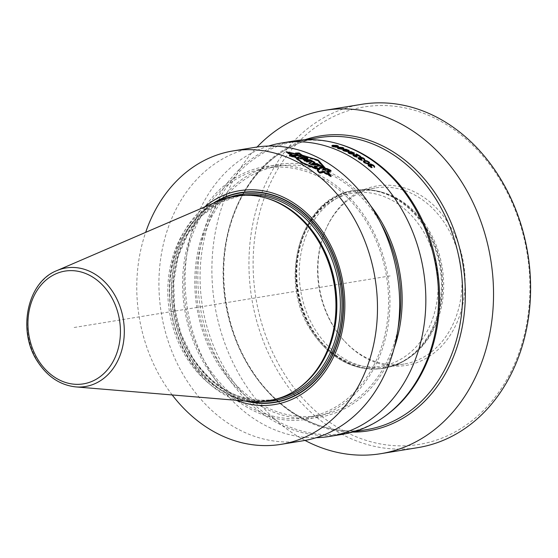 <?xml version="1.0" encoding="UTF-8"?>
<svg xmlns="http://www.w3.org/2000/svg" width="558" height="558" viewBox="0 0 558 558"><rect width="100%" height="100%" fill="white"/><g stroke="black" fill="none" stroke-linecap="round" stroke-linejoin="round"><path stroke-width="0.42" stroke-dasharray="2.79 2.09" d="M357.078 190.934A89.196 71.703 -99.3 0 1 383.681 192.726A89.196 71.703 -99.3 0 1 427.184 227.434A89.196 71.703 80.7 0 1 410.472 356.841A89.196 71.703 80.7 0 1 385.815 367.004A89.196 71.703 80.7 0 1 315.709 330.496A89.196 71.703 -99.3 0 1 357.078 190.934L375.408 187.941A89.196 71.703 -99.3 0 0 325.572 229.924A89.196 71.703 -99.3 0 0 334.04 327.504A89.196 71.703 80.7 0 0 343.547 340.052L344.405 341.001A90.919 73.084 80.7 0 1 334.709 328.209A90.919 73.084 -99.3 0 1 326.081 228.752A90.919 73.084 -99.3 0 1 448.332 223.172A90.919 73.084 80.7 0 1 443.415 344.16A90.919 73.084 80.7 0 1 344.405 341.001M385.815 367.004L404.145 364.011A89.196 71.703 80.7 0 0 445.514 224.449A89.196 71.703 -99.3 0 0 375.408 187.941M404.145 364.011A89.196 71.703 80.7 0 1 343.547 340.052M498.35 176.928A170.964 137.435 -99.3 0 0 303.524 137.101A170.964 137.435 -99.3 0 0 284.692 374.453A170.964 137.435 80.7 0 0 479.517 414.28A170.964 137.435 80.7 0 0 498.35 176.928M361.751 104.304A173.943 139.821 -99.3 0 0 281.086 376.455A173.943 139.821 80.7 0 0 417.796 447.642M304.996 440.429A173.943 139.821 80.7 0 1 244.02 382.509A173.943 139.821 -99.3 0 1 257.099 147.012M340.122 144.369A147.926 118.91 -99.3 0 0 296.012 141.397A147.926 118.91 -99.3 0 0 227.406 372.842A147.926 118.91 80.7 0 0 343.672 433.385L353.821 431.725M384.546 416.54A147.926 118.91 80.7 0 1 343.672 433.385M342.159 434.382A148.665 119.51 80.7 0 1 225.313 373.539A148.665 119.51 -99.3 0 1 294.261 140.93M268.572 146.056A148.665 119.51 -99.3 0 0 212.57 375.618A148.665 119.51 80.7 0 0 316.177 437.688M367.492 163.543L365.26 163.229L364.137 162.427L364.088 161.75L365.853 161.464L367.387 161.897L368.657 162.971L367.457 163.668M368.831 162.427L368.657 162.971M368.678 162.155L368.51 162.699M368.21 161.736L368.043 162.28M367.555 161.353L367.387 161.897M367.031 161.143L366.864 161.687M366.02 160.92L365.853 161.464M365.35 160.934L365.183 161.478M364.702 161.039L364.534 161.583M374.188 166.598L373.839 166.228A148.072 119.028 -99.3 0 0 372.96 165.531L370.386 164.505M370.017 164.561L370.066 165.384L368.845 164.966M367.987 165.517L368.161 164.973L367.987 165.517L368.929 166.507A148.072 119.028 80.7 0 1 369.145 166.682L371.928 167.923A148.072 119.028 -99.3 0 0 371.377 167.477L369.724 166.689A148.072 119.028 -99.3 0 0 369.284 166.34L368.733 165.391L370.77 166.103A148.072 119.028 80.7 0 1 371.21 166.451L371.579 166.389A148.072 119.028 -99.3 0 0 371.14 166.04L370.575 164.994L372.605 165.698A148.072 119.028 80.7 0 1 373.267 166.214L373.811 167.191A148.072 119.028 80.7 0 1 374.355 167.637L374.439 166.982M363.523 161.36L363.558 162.42L366.362 163.947L368.754 163.961L369.368 163.159M369.082 162.706L366.892 161.395L364.555 161.095M358.271 158.123L358.055 158.612L359.038 159.455A148.072 119.028 80.7 0 1 359.268 159.602L362.114 160.641A148.072 119.028 -99.3 0 0 361.542 160.258L359.847 159.602A148.072 119.028 -99.3 0 0 359.387 159.309L358.982 158.458L360.873 159.065A148.072 119.028 80.7 0 1 361.333 159.358L361.703 159.302A148.072 119.028 -99.3 0 0 361.249 159.002L360.635 158.102L362.707 158.674A148.072 119.028 80.7 0 1 363.397 159.114L363.976 159.958A148.072 119.028 80.7 0 1 364.548 160.334L363.976 159.114A148.072 119.028 -99.3 0 0 363.063 158.528L360.433 157.684M360.133 157.733L359.757 158.06L360.14 158.451L358.899 158.116M353.081 155.061L352.837 155.522L353.73 156.233A148.072 119.028 80.7 0 1 354.19 156.498L357.071 157.426A148.072 119.028 -99.3 0 0 356.492 157.084L354.776 156.491A148.072 119.028 -99.3 0 0 354.309 156.219L353.695 155.466L354.49 155.508L360.531 156.951A148.072 119.028 -99.3 0 0 359.324 156.233M359.233 156.177A148.072 119.028 -99.3 0 0 356.339 154.531L355.871 154.608A148.072 119.028 80.7 0 1 359.136 156.477L353.667 155.054M348.192 152.39L348.29 153.241L349.713 153.966L353.632 154.308L354.281 153.875L353.277 152.906L348.938 152.195M351.631 154.141L349.378 153.541L348.785 152.683L352.126 152.69L353.312 153.297L353.395 153.855L351.714 153.869M343.247 149.844L342.696 150.437L344.467 151.399L348.415 151.664L349.05 151.253L348.018 150.374L343.651 149.774M346.399 151.532L344.119 151.009L343.505 150.235L346.86 150.193L348.164 151.246L346.49 151.239M337.953 147.703L337.206 148.219L338.064 148.742A148.072 119.028 80.7 0 1 338.678 148.986L342.089 149.467L342.312 149.077L341.461 148.533A148.072 119.028 -99.3 0 0 340.854 148.288L339.034 147.856L341.845 148.058A148.072 119.028 80.7 0 1 342.577 148.344L342.996 148.826A148.072 119.028 80.7 0 1 343.609 149.077L342.919 148.226A148.072 119.028 -99.3 0 0 342.431 148.03L338.134 147.675M338.727 148.037L340.261 148.316A148.072 119.028 80.7 0 1 341.119 148.651L341.384 149.23L339.264 148.958A148.072 119.028 -99.3 0 0 338.406 148.623L337.981 148.156L338.894 147.493M332.484 145.868L331.745 146.342L332.624 146.803A148.072 119.028 80.7 0 1 333.252 147.012L336.314 147.452L336.906 147.04L336.035 146.552A148.072 119.028 -99.3 0 0 335.414 146.349L333.572 145.987L336.397 146.126A148.072 119.028 80.7 0 1 337.151 146.37L337.583 146.803A148.072 119.028 80.7 0 1 338.204 147.019L337.485 146.252A148.072 119.028 -99.3 0 0 336.99 146.091L332.659 145.84M333.266 146.154L334.821 146.384A148.072 119.028 80.7 0 1 335.693 146.67L336.16 146.97L335.79 147.221L333.837 146.977A148.072 119.028 -99.3 0 0 332.966 146.684L332.526 146.273L333.44 145.61M373.727 166.668L373.839 166.228M374.53 167.086L374.355 167.637M373.979 166.64L373.811 167.191M374.013 166.668L373.888 167.072M374.02 166.319L373.853 166.863M373.441 165.67L373.267 166.214M372.779 165.147L372.605 165.698M372.13 164.736L371.963 165.28M371.816 164.582L371.649 165.126M371.412 164.443L371.237 164.987M371.112 164.387L370.944 164.931M370.742 164.45L370.575 164.994M371.754 165.845L371.579 166.389M371.377 165.9L371.21 166.451M370.937 165.552L370.77 166.103M370.087 165.07L369.919 165.614M369.682 164.931L369.515 165.475M369.089 164.819L368.922 165.363M372.095 167.379L371.928 167.923M371.614 167.351L371.447 167.895M370.805 167.051L370.638 167.602M370.184 166.73L370.01 167.274M369.096 165.963L368.929 166.507M368.42 165.342L368.245 165.886M368.085 164.568L367.917 165.112M369.87 164.38L369.703 164.931M369.926 164.171L369.759 164.715M368.929 163.417L368.754 163.961M368.092 163.557L367.917 164.094M369.277 163.257L369.11 163.801M369.445 163.131L369.277 163.675M369.591 162.908L369.424 163.445M363.384 161.157L363.216 161.701M363.446 161.443L363.272 161.98M363.732 161.883L363.558 162.42M364.311 162.371L364.144 162.915M365.078 162.845L364.904 163.382M365.915 163.208L365.748 163.745M366.529 163.403L366.362 163.947M367.122 163.508L366.955 164.052M367.513 163.55L367.345 164.087M364.883 159.672L364.716 160.216M364.716 159.797L364.548 160.334M364.151 159.414L363.976 159.958M364.179 159.435L364.053 159.853M364.179 159.128L364.011 159.672M364.046 158.96L363.872 159.504M363.565 158.577L363.397 159.114M362.881 158.137L362.707 158.674M362.212 157.788L362.044 158.326M361.891 157.656L361.724 158.193M361.472 157.544L361.305 158.081M361.172 157.502L361.005 158.04M360.803 157.558L360.635 158.102M361.87 158.758L361.703 159.302M361.5 158.821L361.333 159.358M361.047 158.528L360.873 159.065M360.168 158.116L360.001 158.66M359.757 158.005L359.589 158.542M359.157 157.921L358.982 158.458M362.281 160.097L362.114 160.641M361.8 160.083L361.626 160.62M360.97 159.839L360.803 160.383M360.329 159.567L360.161 160.111M359.436 159.065L359.268 159.602M359.206 158.918L359.038 159.455M358.501 158.388L358.327 158.932M358.222 158.13L358.055 158.612M358.138 157.726L357.971 158.263M359.924 157.523L359.757 158.06M359.973 157.335L359.805 157.872M360.231 156.491L360.063 157.028M360.698 156.414L360.531 156.951M354.658 154.971L354.49 155.508M354.051 154.901L353.884 155.438M357.239 156.889L357.071 157.426M356.75 156.882L356.583 157.419M355.92 156.665L355.746 157.203M355.272 156.421L355.097 156.958M354.365 155.961L354.19 156.498M353.898 155.689L353.73 156.233M353.291 155.277L353.123 155.815M352.998 155.075L352.837 155.522M352.907 154.664L352.74 155.201M356.046 154.071L355.871 154.608M353.8 153.771L353.632 154.308M352.956 154.008L352.796 154.447M354.149 153.631L353.981 154.168M354.309 153.52L354.142 154.064M354.449 153.338L354.281 153.875M348.066 152.132L347.899 152.676M348.143 152.355L347.976 152.899M348.464 152.697L348.29 153.241M349.078 153.08L348.91 153.617M349.88 153.429L349.713 153.966M350.752 153.694L350.584 154.231M351.38 153.834L351.212 154.378M351.986 153.903L351.819 154.44M349.392 151.999L349.224 152.536M350.04 151.888L349.873 152.432M350.717 151.86L350.55 152.397M351.749 152.006L351.582 152.543M352.293 152.153L352.126 152.69M352.977 152.439L352.809 152.983M353.479 152.759L353.312 153.297M353.646 152.976L353.479 153.513M348.583 151.12L348.415 151.664M347.753 151.26L347.578 151.797M348.931 150.988L348.757 151.532M349.085 150.89L348.917 151.427M349.217 150.716L349.05 151.253M342.786 149.69L342.612 150.235M342.87 149.893L342.696 150.437M343.191 150.207L343.024 150.744M343.826 150.548L343.658 151.085M344.642 150.855L344.467 151.399M345.521 151.092L345.346 151.63M346.155 151.211L345.988 151.755M346.769 151.267L346.595 151.804M347.167 151.281L346.999 151.818M348.408 150.395L348.241 150.932M348.234 150.2L348.066 150.737M347.725 149.907L347.557 150.451M347.027 149.656L346.86 150.193M346.483 149.523L346.309 150.067M345.437 149.404L345.269 149.942M344.76 149.439L344.593 149.983M344.112 149.551L343.944 150.088M343.93 148.442L343.763 148.979M343.777 148.54L343.609 149.077M341.831 147.465L341.726 147.814M340.938 147.277L340.826 147.626M337.381 147.479L337.213 148.016M337.381 147.675L337.206 148.219M337.716 147.954L337.548 148.491M338.239 148.205L338.064 148.742M338.846 148.442L338.678 148.986M339.55 148.672L339.383 149.209M340.443 148.874L340.268 149.411M341.175 148.958L341.008 149.502M341.887 148.986L341.712 149.523M342.256 148.923L342.089 149.467M342.479 148.749L342.305 149.293M340.254 147.724L340.143 148.072M339.39 147.277L339.222 147.821M340.073 147.235L339.899 147.779M340.471 147.235L340.303 147.779M340.994 147.284L340.826 147.828M341.552 147.396L341.384 147.933M342.012 147.521L341.845 148.058M342.745 147.807L342.577 148.344M343.024 147.968L342.849 148.505M343.205 148.142L343.031 148.686M343.17 148.288L342.996 148.826M338.49 147.493L338.322 148.037M338.308 147.521L338.134 148.065M339.376 148.609L339.264 148.958M339.836 148.735L339.724 149.084M341.747 148.449L341.573 148.993M341.566 148.275L341.398 148.812M341.294 148.114L341.119 148.651M340.436 147.779L340.261 148.316M339.975 147.647L339.801 148.191M339.417 147.542L339.25 148.086M338.532 146.384L338.357 146.928M338.378 146.475L338.204 147.019M336.39 145.54L336.272 145.903M335.484 145.38L335.372 145.75M331.912 145.617L331.745 146.161M331.919 145.798L331.745 146.342M332.268 146.043L332.094 146.587M332.798 146.259L332.624 146.803M333.419 146.461L333.252 147.012M334.13 146.656L333.963 147.2M335.03 146.824L334.863 147.375M335.776 146.893L335.602 147.438M336.488 146.907L336.314 147.452M336.858 146.845L336.69 147.389M337.074 146.684L336.906 147.228M334.807 145.798L334.695 146.161M333.684 145.624L333.572 145.987M333.928 145.408L333.761 145.952M334.612 145.359L334.437 145.903M335.016 145.352L334.842 145.896M335.546 145.387L335.372 145.931M336.104 145.471L335.93 146.022M336.572 145.582L336.397 146.126M337.318 145.826L337.151 146.37M337.785 146.126L337.618 146.67M337.757 146.259L337.583 146.803M333.035 145.61L332.861 146.161M332.847 145.645L332.68 146.189M333.949 146.608L333.837 146.977M334.423 146.712L334.305 147.089M334.974 146.817L334.863 147.179M335.498 146.873L335.386 147.221M336.334 146.426L336.16 146.97M336.146 146.266L335.972 146.81M335.867 146.126L335.693 146.67M334.995 145.84L334.821 146.384M334.528 145.729L334.354 146.28M333.963 145.638L333.796 146.189M393.976 348.597A128.068 102.944 80.7 0 1 218.464 364.855A128.068 102.944 -99.3 0 1 228.208 191.352A128.068 102.944 -99.3 0 1 370.665 205.79M380.835 223.5A126.366 101.577 80.7 0 0 377.445 217.878A126.366 101.577 -99.3 0 0 278.128 166.158A126.366 101.577 -99.3 0 0 219.524 363.872A126.366 101.577 80.7 0 0 318.841 415.591A126.366 101.577 80.7 0 0 397.987 328.564M306.628 417.586A126.366 101.577 80.7 0 0 365.232 219.873A126.366 101.577 -99.3 0 0 265.908 168.153A126.366 101.577 -99.3 0 0 207.304 365.867A126.366 101.577 80.7 0 0 306.628 417.586L318.841 415.591M366.292 218.889A128.068 102.944 -99.3 0 0 220.354 189.057A128.068 102.944 -99.3 0 0 206.244 366.85A128.068 102.944 80.7 0 0 352.182 396.682A128.068 102.944 80.7 0 0 366.292 218.889M255.334 147.284A148.665 119.51 -99.3 0 0 186.393 379.893A148.665 119.51 80.7 0 0 303.238 440.736M172.199 394.945A148.665 119.51 80.7 0 1 164.219 383.513A148.665 119.51 -99.3 0 1 145.659 232.365M292.329 154.726L292.155 155.27L287.565 152.78L296.591 154.608L297.135 154.517L295.51 153.617L298.837 153.506L301.913 155.689L301.271 155.794L317.39 160.746L325.077 169.374L326.653 169.116L330.322 170.783L330.81 171.466L327.783 171.955M289.497 155.619L292.155 155.27M293.292 156.617L293.138 157.119L289.4 156.142M294.645 156.84L293.138 157.119M302.506 162.964L301.99 162.776M298.983 160.174L294.631 156.875M318.506 169.269L318.025 169.667M317.418 170.246L318.339 169.813L302.436 163.187M318.939 172.171L318.785 172.659L317.279 170.685M320.062 172.757L319.908 173.245L318.785 172.659M323.996 172.401L319.908 173.245M329.499 175.365L323.933 172.589M327.295 171.522L327.121 172.066L329.443 175.547M330.95 171.027L330.81 171.466M327.616 171.983L327.121 172.066M330.496 170.239L330.322 170.783M326.828 168.572L326.653 169.116M325.244 168.83L325.077 169.374M317.558 160.209L317.39 160.746M301.439 155.25L301.271 155.794M299.011 152.962L298.837 153.506M297.693 152.746L297.526 153.29M295.663 153.129L295.51 153.617M297.302 153.973L297.135 154.517M296.765 154.064L296.591 154.608M318.067 160.634L302.094 155.738L298.928 153.485L295.328 153.589L296.947 154.482L285.905 152.306L291.388 155.333L289.323 155.675L289.281 156.149L293.989 157.049L301.773 163.299L317.886 170.009L317.132 170.636L318.688 172.673L319.957 173.336L323.459 172.764L330.999 176.858L330.336 175.833M327.755 172.059L330.971 171.536L330.42 170.762L325.321 168.816M322.531 170.044L323.856 168.237M319.525 167.679L322.622 167.177L321.903 166.779M314.628 166.8L313.924 166.912L315.389 168.097L319.936 169.116M318.095 170.539L317.725 170.832L319.085 172.61L329.973 170.832L329.15 170.448M313.903 163.236L314.726 162.88L314.238 162.629M309.425 163.229L308.853 163.529L311.406 165.14L319.469 165.475L318.367 164.875M311.49 164.192L312.94 163.543L314.154 164.219M303.057 159.511L304.724 161.325L306.544 162.266L311.964 161.381L311.28 160.983M304.975 160.369L307.876 160.816M303.796 157.37L304.417 157.203L303.936 156.938M297.798 157.74L296.954 158.04L299.925 159.128L307.737 159.009L306.774 158.486M300.413 158.305L302.269 157.705L303.12 158.13M291.269 155.905L289.874 156.135L292.915 156.931L301.362 155.549L300.79 155.131M297.484 153.764L296.619 153.91L298.111 154.789M286.08 151.755L285.905 152.306M291.534 154.859L291.388 155.333M297.1 154.008L296.947 154.482M295.503 153.038L295.328 153.589M297.595 152.759L297.449 153.241M299.081 153.011L298.928 153.485M325.753 168.746L325.614 169.186M326.737 168.586L326.597 169.025M330.559 170.323L330.42 170.762M331.138 170.992L330.971 171.536M331.166 176.307L330.999 176.858M323.633 172.22L323.459 172.764M320.125 172.792L319.957 173.336M318.862 172.129L318.688 172.673M317.3 170.092L317.132 170.636M301.941 162.755L301.773 163.299M294.164 156.505L293.989 157.049M293.362 156.638L293.194 157.175M289.449 155.605L289.281 156.149M289.49 155.131L289.323 155.675M330.141 170.288L329.973 170.832M319.26 172.066L319.085 172.61M317.893 170.288L317.725 170.832M315.556 167.553L315.389 168.097M314.098 166.375L313.924 166.912M322.796 166.633L322.622 167.177M324.317 167.735L324.149 168.272M319.636 164.931L319.469 165.475M311.58 164.603L311.406 165.14M309.02 162.992L308.853 163.529M314.893 162.343L314.726 162.88M312.138 160.844L311.964 161.381M306.712 161.729L306.544 162.266M307.911 158.472L307.737 159.009M300.099 158.591L299.925 159.128M297.121 157.502L296.954 158.04M304.591 156.665L304.417 157.203M296.793 153.366L296.619 153.91M301.536 155.005L301.362 155.549M293.083 156.386L292.915 156.931M290.041 155.591L289.874 156.135M302.436 157.168L302.269 157.705M313.115 162.999L312.94 163.543M204.507 207.004A108.364 87.111 -99.3 0 0 189.406 360.231A108.364 87.111 80.7 0 0 236.055 400.274M252.049 401.614A103.844 83.477 80.7 0 1 186.993 358.473A103.844 83.477 -99.3 0 1 219.245 200.657M74.186 327.49L391.521 275.687M421.89 229.01A87.711 70.51 -99.3 0 0 321.938 208.573A87.711 70.51 -99.3 0 0 312.278 330.35A87.711 70.51 80.7 0 0 412.229 350.78A87.711 70.51 80.7 0 0 421.89 229.01M424.778 227.406A90.089 72.421 -99.3 0 0 353.967 190.536A90.089 72.421 -99.3 0 0 312.187 331.494A90.089 72.421 80.7 0 0 382.997 368.364L383.82 368.231A90.089 72.421 80.7 0 1 313.017 331.361A90.089 72.421 -99.3 0 1 354.797 190.404A90.089 72.421 -99.3 0 1 425.608 227.273A90.089 72.421 80.7 0 1 383.82 368.231C392.881 366.732 401.286 363.265 409.049 357.838A90.012 72.359 80.7 0 1 313.429 331.257A90.012 72.359 -99.3 0 1 306.656 228.975A90.012 72.359 -99.3 0 1 382.014 192.231C372.932 189.553 363.858 188.946 354.797 190.404L353.967 190.536C301.104 196.367 276.349 280.304 311.664 331.396C330.629 359.345 354.407 371.67 382.997 368.364A90.089 72.421 80.7 0 0 424.778 227.406M410.472 356.841L409.049 357.838A90.012 72.359 80.7 0 0 425.914 227.259A90.012 72.359 -99.3 0 0 382.014 192.231L383.681 192.726M304.78 139.807A149.411 120.103 -99.3 0 0 251.03 369.696A149.411 120.103 80.7 0 0 352.496 432.101M366.711 429.618A147.926 118.91 80.7 0 1 250.451 369.082A147.926 118.91 -99.3 0 1 319.05 137.638C281.406 143.427 248.198 173.726 233.272 216.323C215.681 264.087 222.844 325.593 251.1 369.208C278.4 413.004 324.714 437.026 366.711 429.618M304.891 160.788L304.724 161.325M213.142 203.286A106.299 85.444 -99.3 0 0 191.024 358.982A106.299 85.444 80.7 0 0 245.422 401.056M247.389 401.223A105.985 85.2 80.7 0 1 191.241 358.801A105.985 85.2 -99.3 0 1 214.956 202.505M230.991 196.814A104.437 83.951 -99.3 0 0 192.21 357.901A104.437 83.951 80.7 0 0 264.401 401.523M245.66 195.119A103.251 82.996 -99.3 0 0 240.135 195.788A103.251 82.996 -99.3 0 0 192.252 357.329A103.251 82.996 80.7 0 0 273.399 399.584A103.251 82.996 80.7 0 0 278.854 398.461M296.061 390A103.251 82.996 80.7 0 1 269.912 400.156A103.251 82.996 80.7 0 1 188.757 357.901A103.251 82.996 -99.3 0 1 236.641 196.353L240.135 195.788L219.929 202.519L202.122 215.514L187.9 233.941L178.204 256.589L173.698 281.957L174.682 308.372L181.099 334.082L192.51 357.378C214.272 389.324 241.237 403.392 273.399 399.584L269.912 400.156C280.074 398.475 289.525 394.583 298.279 388.466A103.286 83.03 80.7 0 1 188.555 357.95A103.286 83.03 -99.3 0 1 180.778 240.582A103.286 83.03 -99.3 0 1 267.261 198.418C257.015 195.405 246.81 194.714 236.641 196.353A103.251 82.996 -99.3 0 1 264.666 197.665M56.804 270.651A60.076 48.288 -99.3 0 0 38.146 361.947A60.076 48.288 80.7 0 0 75.776 386.903M325.572 229.924L326.081 228.752M296.012 141.397L306.161 139.744M265.908 168.153L278.128 166.158M302.987 159.19L302.82 159.727"/><path stroke-width="0.84" d="M324.686 110.358A173.943 139.821 -99.3 0 1 461.396 181.545A173.943 139.821 80.7 0 1 380.73 453.696L417.796 447.642A173.943 139.821 80.7 0 0 498.461 175.491A173.943 139.821 -99.3 0 0 361.751 104.304L324.686 110.358A173.943 139.821 -99.3 0 0 257.099 147.012M380.73 453.696A173.943 139.821 80.7 0 1 304.996 440.429M338.594 143.915A148.665 119.51 -99.3 0 1 411.106 201.773A148.665 119.51 80.7 0 1 383.241 417.454L384.546 416.54A147.926 118.91 80.7 0 0 412.271 201.94A147.926 118.91 -99.3 0 0 340.122 144.369L338.594 143.915A148.665 119.51 -99.3 0 0 294.261 140.93L281.518 143.008A148.665 119.51 -99.3 0 0 268.572 146.056M383.241 417.454A148.665 119.51 80.7 0 1 342.159 434.382L329.415 436.461A148.665 119.51 80.7 0 1 316.177 437.688M368.273 163.02L368.831 162.427L367.555 161.353L366.02 160.92L364.262 161.213L364.779 162.301L366.955 163.138L368.273 163.02L368.106 163.55L369.591 162.908L368.503 162.204M353.123 153.471L353.479 152.759L350.717 151.86L348.952 152.146L349.545 153.004L353.123 153.471L352.984 153.903L354.372 153.101L354.218 153.583M347.892 150.855L348.408 150.395L347.027 149.656L343.679 149.69L344.286 150.472L347.892 150.855L347.767 151.253M341.552 148.686L339.431 148.414A148.665 119.51 80.7 0 0 338.58 148.079L338.308 147.521L340.436 147.779A148.665 119.51 80.7 0 1 341.294 148.114L341.747 148.449L341.468 148.972M336.146 146.642L334.005 146.426A148.665 119.51 80.7 0 0 333.133 146.14L332.666 145.854L333.035 145.61L334.995 145.84A148.665 119.51 80.7 0 1 335.867 146.126L336.334 146.426L336.069 146.9M329.415 436.461A148.665 119.51 80.7 0 0 398.363 203.851A148.665 119.51 -99.3 0 0 281.518 143.008M369.347 165.091L368.085 164.568L370.24 164.84L369.926 164.171L370.561 163.961L373.128 164.987A148.665 119.51 80.7 0 1 374.013 165.684L374.53 167.086A148.665 119.51 80.7 0 0 373.979 166.64L374.013 166.668M368.35 164.429L368.175 164.973L369.096 165.963A148.665 119.51 80.7 0 1 369.319 166.131L372.095 167.379A148.665 119.51 80.7 0 0 371.551 166.933L369.891 166.144A148.665 119.51 80.7 0 0 369.452 165.796L368.901 164.847L370.937 165.552A148.665 119.51 80.7 0 1 371.377 165.9L371.754 165.845A148.665 119.51 80.7 0 0 371.307 165.496L370.742 164.45L372.779 165.147A148.665 119.51 80.7 0 1 373.441 165.67L374.055 166.521M369.535 162.615L367.066 160.85L364.046 160.669L363.446 161.443L365.078 162.845L368.092 163.557L368.719 162.845M358.396 157.593L358.236 158.088L358.578 157.565L360.315 157.914L359.973 157.335L360.991 157.168L363.23 157.984A148.665 119.51 80.7 0 1 364.144 158.577L364.716 159.797A148.665 119.51 80.7 0 0 364.151 159.414L364.179 159.435M358.229 158.074L359.206 158.918A148.665 119.51 80.7 0 1 359.436 159.065L362.281 160.097A148.665 119.51 80.7 0 0 361.717 159.721L360.015 159.065A148.665 119.51 80.7 0 0 359.561 158.765L358.968 157.949L361.047 158.528A148.665 119.51 80.7 0 1 361.5 158.821L361.87 158.758A148.665 119.51 80.7 0 0 361.417 158.465L360.803 157.558L362.881 158.137A148.665 119.51 80.7 0 1 363.565 158.577L364.221 159.309M356.506 153.994L356.046 154.071A148.665 119.51 80.7 0 1 359.31 155.933L353.842 154.51L352.907 154.664L353.898 155.689A148.665 119.51 80.7 0 1 354.365 155.961L357.239 156.889A148.665 119.51 80.7 0 0 356.66 156.54L354.944 155.954A148.665 119.51 80.7 0 0 354.476 155.682L353.821 155.103L354.658 154.971L360.698 156.414A148.665 119.51 80.7 0 0 356.506 153.994L356.416 154.28M354.372 153.101L351.128 151.637L348.359 151.853L348.143 152.355L349.078 153.08L352.97 153.903M349.141 150.5L345.848 149.195L342.786 149.69L345.521 151.092L347.753 151.26L349.141 150.5L349.001 150.946M343.937 148.233L343.086 147.682A148.665 119.51 80.7 0 0 342.598 147.493L338.127 147.159L337.381 147.675L338.239 148.205A148.665 119.51 80.7 0 1 338.846 148.442L341.887 148.986L342.479 148.54L341.636 147.989A148.665 119.51 80.7 0 0 341.022 147.744L339.208 147.312L342.012 147.521A148.665 119.51 80.7 0 1 342.745 147.807L343.17 148.288A148.665 119.51 80.7 0 1 343.777 148.54L343.861 148.484M336.446 145.359L332.652 145.317L331.919 145.798L332.798 146.259A148.665 119.51 80.7 0 1 333.419 146.461L336.488 146.907L337.074 146.496L336.202 146.008A148.665 119.51 80.7 0 0 335.581 145.805L333.747 145.436L336.572 145.582A148.665 119.51 80.7 0 1 337.318 145.826L337.757 146.259A148.665 119.51 80.7 0 1 338.378 146.475L337.66 145.708A148.665 119.51 -99.3 0 0 337.158 145.547L336.39 145.54M367.624 163.124L367.492 163.543M364.262 161.213L363.983 162.155M364.151 161.618L363.997 162.106M364.304 161.883L364.186 162.266M370.777 164.547L370.024 164.568L370.184 164.024M368.678 165.607L368.901 164.847M370.568 165.51L370.596 164.68M374.585 167.274L373.839 166.228M364.555 161.095L363.363 161.485M360.824 157.712L360.133 157.733M359.408 158.214L358.271 158.123M358.752 158.681L358.968 157.949M364.611 159.755L363.976 159.114M354.184 155.138L353.081 155.061M353.653 155.647L353.87 154.929M354.204 153.638L353.277 152.906M348.938 152.195L348.032 152.494M348.701 153.011L348.952 152.146M348.973 151.037L348.018 150.374M343.651 149.774L342.898 149.969M343.435 150.534L343.679 149.69M338.134 147.675L337.43 147.856M342.312 149.077L341.461 148.533M332.694 145.729L332.561 146.161L331.954 146.015M336.906 147.04L336.035 146.552M370.951 164.003L370.812 164.436M373.128 164.987L373.023 165.342M374.013 165.684L373.881 166.11M374.362 166.047L374.188 166.598M374.613 166.43L374.439 166.982M370.742 164.966L370.61 165.37M368.845 165.063L368.685 165.58M368.991 165.349L368.866 165.747M369.452 165.796L369.34 166.151M371.551 166.933L371.44 167.281M368.531 164.394L368.364 164.938M369.019 164.422L368.845 164.966M370.561 163.961L370.386 164.505M369.257 162.162L369.082 162.706M368.678 161.66L368.552 162.043M365.853 160.564L365.734 160.927M365.455 160.53L365.33 160.941M364.883 160.53L364.723 161.039M364.046 160.669L363.879 161.206M363.697 160.823L363.523 161.36M363.53 160.941L363.418 161.304M360.991 157.168L360.873 157.551M364.144 158.577L364.025 158.946M364.507 158.891L364.339 159.428M364.779 159.218L364.618 159.727M360.663 157.768L360.503 158.27M360.824 158.012L360.712 158.367M358.92 158.137L358.78 158.598M359.08 158.388L358.968 158.737M358.578 157.565L358.41 158.102M359.066 157.572L358.899 158.116M360.231 157.203L360.077 157.677M360.601 157.147L360.433 157.684M353.821 155.103L353.681 155.549M353.988 155.333L353.877 155.682M353.165 154.538L353.019 154.998M353.347 154.51L353.179 155.047M353.842 154.51L353.667 155.054M354.058 152.746L353.891 153.283M349.538 151.581L349.413 151.992M348.701 151.72L348.534 152.257M348.359 151.853L348.192 152.39M348.876 152.474L348.75 152.871M353.563 153.317L353.395 153.834M348.82 150.179L348.645 150.716M344.251 149.167L344.133 149.544M343.414 149.3L343.247 149.844M343.072 149.432L342.912 149.935M348.332 150.709L348.178 151.19M343.602 149.99L343.484 150.36M343.609 147.94L343.463 148.407M338.776 147.054L338.636 147.493M338.127 147.159L337.953 147.703M337.597 147.312L337.464 147.744M342.152 148.247L341.984 148.784M341.712 148.595L341.594 148.972M338.19 145.931L338.057 146.356M333.3 145.213L333.175 145.61M332.652 145.317L332.484 145.868M332.129 145.464L332.003 145.854M336.732 146.231L336.565 146.782M370.665 205.79A128.068 102.944 -99.3 0 1 378.512 216.895A128.068 102.944 80.7 0 1 393.976 348.597M380.835 223.5A126.366 101.577 80.7 0 1 397.987 328.564M233.167 150.904A148.665 119.51 -99.3 0 1 350.012 211.747A148.665 119.51 80.7 0 1 281.065 444.349L303.238 440.736A148.665 119.51 80.7 0 0 372.179 208.127A148.665 119.51 -99.3 0 0 255.334 147.284L233.167 150.904A148.665 119.51 -99.3 0 0 145.659 232.365M281.065 444.349A148.665 119.51 80.7 0 1 172.199 394.945M302.08 155.145L317.558 160.209L325.244 168.83L326.828 168.572L330.496 170.239L330.978 170.922L327.295 171.522L329.618 175.003L324.107 172.038L320.076 172.701L318.96 172.115L317.453 170.148L318.506 169.269L302.603 162.65L294.798 156.338L293.306 156.575L289.567 155.598L289.637 155.166L292.329 154.726L287.733 152.236L296.765 154.064L297.302 153.973L295.677 153.073L299.011 152.962L302.004 155.396M322.698 169.499L324.317 167.735L319.692 167.142L322.796 166.633L320.397 165.342L314.098 166.375L315.556 167.553L320.104 168.572L317.893 170.288L319.26 172.066L330.141 170.288L326.925 168.809L326.758 169.353L322.531 170.044L322.698 169.499L326.925 168.809M314.07 162.699L314.893 162.343L312.661 161.116L309.02 162.992L311.58 164.603L319.636 164.931L317.146 163.585L316.979 164.122L315.493 164.108L313.903 163.236L314.07 162.699L315.668 163.564L317.146 163.585M310.367 159.825L302.987 159.19L306.712 161.729L312.138 160.844L310.367 159.825L310.199 160.362L308.986 160.558L303.057 159.511M303.971 156.833L304.591 156.665L302.527 155.563L297.121 157.502L300.099 158.591L307.911 158.472L305.924 157.391L305.749 157.935L304.891 157.963L303.796 157.37L303.971 156.833L305.924 157.391M298.286 154.245L296.793 153.366L298.725 153.045L301.536 155.005L293.083 156.386L290.041 155.591L298.286 154.245L298.111 154.789L291.269 155.905M303.294 157.593L302.436 157.168L300.581 157.768L303.294 157.593L303.12 158.13L300.413 158.305L300.581 157.768M308.044 160.272L305.142 159.825L306.091 160.592L308.044 160.272L307.876 160.816L305.924 161.129L304.975 160.369L305.142 159.825M311.657 163.647L314.321 163.675L314.154 164.219L311.49 164.192L313.115 162.999L314.321 163.675M297.121 153.938L295.503 153.038L299.102 152.941L302.262 155.194L318.234 160.097L325.781 168.649L326.772 168.488L330.594 170.218L331.138 170.992L327.923 171.515L331.166 176.307L323.633 172.22L320.125 172.792L318.862 172.129L317.3 170.092L318.053 169.472L301.941 162.755L294.164 156.505L289.449 155.605L289.49 155.131L291.555 154.789L286.08 151.755L297.1 154.008M289.637 155.166L289.497 155.619M294.798 156.338L294.645 156.84M301.99 162.776L298.983 160.174M324.107 172.038L323.996 172.401M329.618 175.003L329.499 175.365M330.336 175.833L327.755 172.059L327.923 171.515M325.614 169.186L317.955 160.599M324.149 168.272L319.525 167.679L319.692 167.142M321.903 166.779L320.222 165.886L314.628 166.8M320.104 168.572L317.725 170.832M329.15 170.448L326.758 169.353M314.726 162.88L312.494 161.653L308.853 163.529M318.367 164.875L316.979 164.122M311.28 160.983L310.199 160.362M304.417 157.203L302.359 156.101L297.798 157.74M306.774 158.486L305.749 157.935M300.79 155.131L298.558 153.589L297.484 153.764M318.234 160.097L318.067 160.634M320.397 165.342L320.222 165.886M312.661 161.116L312.494 161.653M315.668 163.564L315.493 164.108M309.153 160.02L308.986 160.558M302.527 155.563L302.359 156.101M305.059 157.426L304.891 157.963M298.725 153.045L298.558 153.589M306.091 160.592L305.924 161.129M236.055 400.274A108.364 87.111 80.7 0 0 331.347 361.347A108.364 87.111 80.7 0 0 324.833 235.03A108.364 87.111 -99.3 0 0 204.507 207.004M316.77 238.496A103.844 83.477 80.7 0 1 297.309 389.142A103.844 83.477 80.7 0 1 252.049 401.614L75.776 386.903A60.076 48.288 80.7 0 0 119.684 356.423A60.076 48.288 80.7 0 0 113.218 292.538A60.076 48.288 -99.3 0 0 56.804 270.651L219.245 200.657A103.844 83.477 -99.3 0 1 266.117 198.083A103.844 83.477 -99.3 0 1 316.77 238.496M352.496 432.101A149.411 120.103 80.7 0 0 455.447 351.693A149.411 120.103 80.7 0 0 437.751 197.072A149.411 120.103 -99.3 0 0 304.78 139.807M306.161 139.744L319.05 137.638A147.926 118.91 -99.3 0 1 435.31 198.174A147.926 118.91 80.7 0 1 366.711 429.618L353.821 431.725M245.422 401.056A106.299 85.444 80.7 0 0 332.505 355.634A106.299 85.444 80.7 0 0 323.863 236.167A106.299 85.444 -99.3 0 0 213.142 203.286M214.956 202.505A105.985 85.2 -99.3 0 1 323.696 236.341A105.985 85.2 80.7 0 1 332.777 354.469A105.985 85.2 80.7 0 1 247.389 401.223M264.401 401.523A104.437 83.951 80.7 0 0 335.344 344.621A104.437 83.951 80.7 0 0 322.726 237.241A104.437 83.951 -99.3 0 0 230.991 196.814M278.854 398.461A103.251 82.996 80.7 0 0 321.282 238.043A103.251 82.996 -99.3 0 0 245.66 195.119M264.666 197.665A103.251 82.996 -99.3 0 1 317.795 238.608A103.251 82.996 80.7 0 1 296.061 390M297.309 389.142L298.279 388.466A103.286 83.03 80.7 0 0 317.635 238.615A103.286 83.03 -99.3 0 0 267.261 198.418L266.117 198.083M109.891 294.484A57.132 45.923 80.7 0 1 103.593 373.797A57.132 45.923 80.7 0 1 38.488 360.489A57.132 45.923 -99.3 0 1 44.786 281.176A57.132 45.923 -99.3 0 1 109.891 294.484M56.804 270.651C27 282.09 17.047 331.389 37.728 361.8C47.604 376.817 60.292 385.18 75.776 386.903"/></g></svg>
